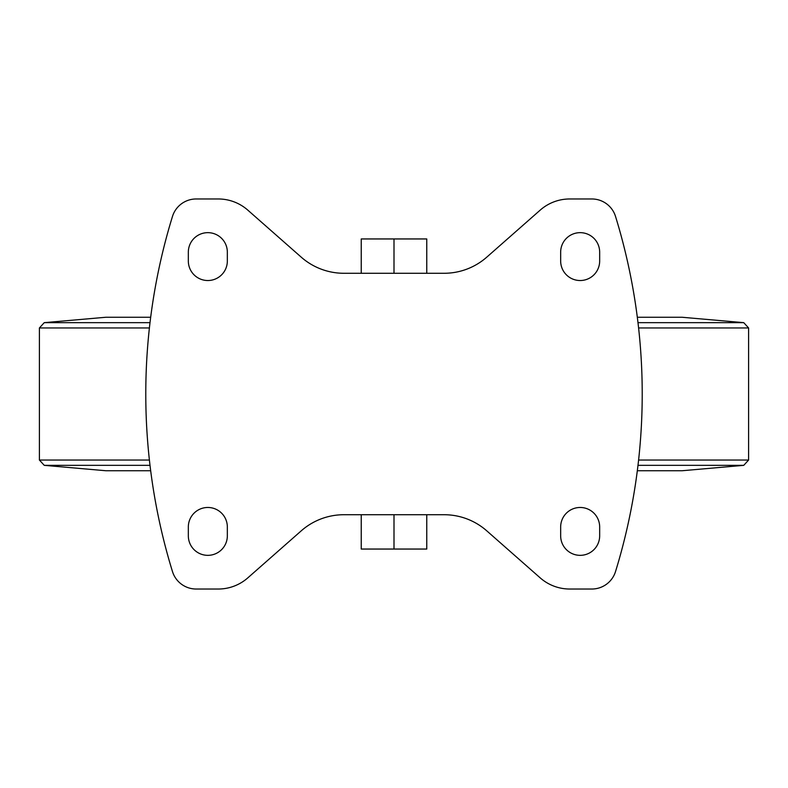 <?xml version="1.0" encoding="UTF-8"?>
<svg xmlns="http://www.w3.org/2000/svg" width="788" height="788" viewBox="0 0 788 788"><rect width="100%" height="100%" fill="white"/><g stroke="black" fill="none" stroke-linecap="round" stroke-linejoin="round"><path stroke-width="1.18" d="M444.107 273.278L343.893 273.278A64.537 64.537 0 0 1 301.252 257.174L247.796 210.12A44.68 44.68 0 0 0 218.276 198.97L196.173 198.97A24.822 24.822 0 0 0 172.454 216.493A604.012 604.012 0 0 0 172.454 571.507A24.822 24.822 0 0 0 196.173 589.03L218.276 589.03A44.68 44.68 0 0 0 247.796 577.88L301.252 530.826A64.537 64.537 0 0 1 343.893 514.722L444.107 514.722A64.537 64.537 0 0 1 486.748 530.826L540.204 577.88A44.68 44.68 0 0 0 569.724 589.03L591.827 589.03A24.822 24.822 0 0 0 615.546 571.507A604.012 604.012 0 0 0 615.546 216.493A24.822 24.822 0 0 0 591.827 198.97L569.724 198.97A44.68 44.68 0 0 0 540.204 210.12L486.748 257.174A64.537 64.537 0 0 1 444.107 273.278M227.338 526.975A19.503 19.503 0 0 0 207.835 507.472A19.503 19.503 0 0 0 188.332 526.975L188.332 535.84A19.503 19.503 0 0 0 207.835 555.343A19.503 19.503 0 0 0 227.338 535.84L227.338 526.975M188.332 252.16L188.332 261.025A19.503 19.503 0 0 0 207.835 280.528A19.503 19.503 0 0 0 227.338 261.025L227.338 252.16A19.503 19.503 0 0 0 207.835 232.657A19.503 19.503 0 0 0 188.332 252.16M599.668 526.975A19.503 19.503 0 0 0 580.165 507.472A19.503 19.503 0 0 0 560.662 526.975L560.662 535.84A19.503 19.503 0 0 0 580.165 555.343A19.503 19.503 0 0 0 599.668 535.84L599.668 526.975M560.662 252.16L560.662 261.025A19.503 19.503 0 0 0 580.165 280.528A19.503 19.503 0 0 0 599.668 261.025L599.668 252.16A19.503 19.503 0 0 0 580.165 232.657A19.503 19.503 0 0 0 560.662 252.16M361.239 514.722L361.239 549.049L426.761 549.049L426.761 514.722M394 514.722L394 549.049M361.239 273.278L361.239 238.951L426.761 238.951L426.761 273.278M394 273.278L394 238.951M150.675 317.259L105.888 317.259L44.256 322.656L39.4 327.956L39.4 460.044L44.256 465.344L105.888 470.741L150.675 470.741M637.325 470.741L682.112 470.741L743.744 465.344L748.6 460.044L748.6 327.956L743.744 322.656L637.994 322.656M637.325 317.259L682.112 317.259L743.744 322.656M44.256 465.344L150.006 465.344M637.994 465.344L743.744 465.344M39.4 460.044L149.405 460.044M638.595 460.044L748.6 460.044M39.4 327.956L149.405 327.956M638.595 327.956L748.6 327.956M44.256 322.656L150.006 322.656"/></g></svg>
